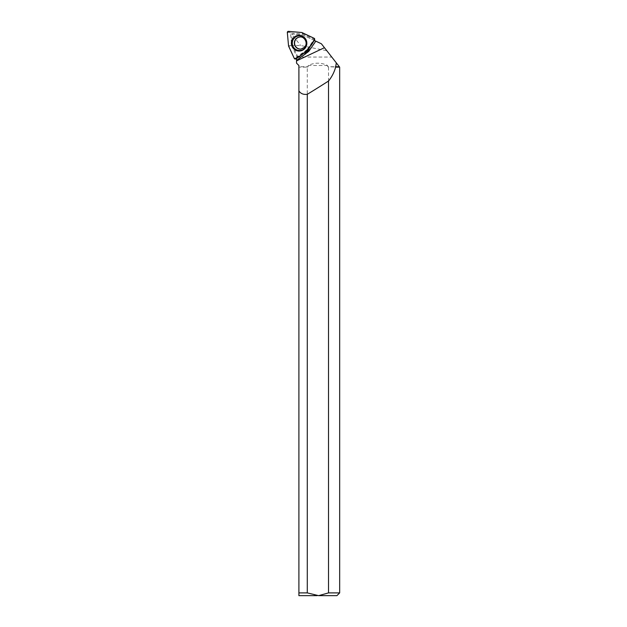 <?xml version="1.0" encoding="UTF-8"?>
<svg xmlns="http://www.w3.org/2000/svg" width="627" height="627" viewBox="0 0 627 627"><rect width="100%" height="100%" fill="white"/><g stroke="black" fill="none" stroke-linecap="round" stroke-linejoin="round"><path stroke-width="0.47" stroke-dasharray="3.13 2.35" d="M301.156 49.047A6.043 5.964 -97.1 0 0 306.438 42.299A6.043 5.964 -97.1 0 0 299.659 37.056M307.073 49.643L296.924 56.877L291.626 45.465L290.489 32.925L302.872 34.007L314.158 39.321L307.073 49.643L306.705 51.148M314.158 39.321L314.55 39.133L314.519 39.877M302.872 34.007L302.057 32.604M290.489 32.925L288.491 31.35M291.626 45.465L288.545 45.904M296.924 56.877L296.187 57.849L294.298 58.429M339.254 66.619L331.777 57.057L297.943 57.057L297.95 57.48L296.9 57.449L296.54 58.397M339.254 66.728L327.631 66.728L327.631 65.506C321.142 62.402 314.652 62.402 308.155 65.506L308.155 66.728L298.899 66.728L298.899 65.521M297.943 57.057L292.59 45.52L300.678 45.52L326.824 50.74L331.777 57.057M314.636 40.606L313.9 40.261L309.456 46.735L310.428 46.743L314.636 40.606L302.629 34.955L292.378 34.062L291.618 34.838L291.994 34.665L300.678 45.52M292.59 45.52L291.618 34.838M303.789 53.224A5.768 5.69 -97.1 0 1 303.523 53.232L297.95 57.48M304.22 53.052A5.768 5.69 -97.1 0 0 310.428 46.743M313.9 40.261L309.456 46.735M315.843 41.17L307.418 52.825L296.54 60.513M303.523 53.232L296.54 58.162M326.824 50.74L321.385 43.78L302.629 34.955L292.903 34.109L291.994 34.665M307.285 592.899L307.285 67.144L298.899 67.144L298.899 592.899L307.285 592.899L317.176 595.65L298.899 595.65L298.899 592.899M339.669 67.144L327.631 66.728M328.509 67.144L328.509 592.899L318.618 595.65L336.918 595.65M328.509 592.899L339.669 592.899M308.155 66.728L307.285 67.144M298.899 67.144L298.899 66.728M318.618 595.65L317.176 595.65M303.507 52.778L296.9 57.449M303.781 52.739A5.329 5.259 -97.1 0 0 304.51 52.707M309.197 47.636A5.329 5.259 -97.1 0 0 309.197 47.237M327.631 65.506L308.155 65.506M292.378 34.062L292.903 34.109M314.08 38.263L314.55 39.133M301.689 32.502L302.52 33.474M287.331 32.533L289.321 32.322M288.647 46.265L290.528 45.693M295.889 58.86L296.187 57.849M306.971 50.881L307.003 50.136M301.548 35.786A7.743 7.642 82.9 0 1 303.39 49.76A7.743 7.642 82.9 0 1 303.303 49.823M299.777 37.04L299.549 37.071A6.043 5.964 82.9 0 1 304.534 47.338A6.043 5.964 82.9 0 1 301.046 49.063L301.273 49.039M303.209 49.878L304.777 48.647C306.423 46.9 307.152 44.823 306.956 42.409L304.181 37.205L301.446 35.747"/><path stroke-width="0.94" d="M288.647 46.265L294.298 58.429A1.089 1.074 -97.1 0 0 295.889 58.86L306.705 51.148A1.089 1.074 -97.1 0 0 306.971 50.881L314.519 39.877A1.089 1.074 -97.1 0 0 314.08 38.263L302.057 32.604A1.089 1.074 -97.1 0 0 301.689 32.502L288.491 31.35A1.089 1.074 -97.1 0 0 287.331 32.533L288.545 45.904A1.089 1.074 -97.1 0 0 288.647 46.265M293.601 37.675A7.845 7.743 -97.1 0 0 303.209 49.878A7.845 7.743 -97.1 0 0 301.446 35.747A7.845 7.743 -97.1 0 0 293.601 37.675M299.659 37.056A6.043 5.964 -97.1 0 0 295.152 45.638A6.043 5.964 -97.1 0 0 301.156 49.047M328.509 81.04C331.848 76.878 334.23 72.246 335.649 67.144L336.307 62.857L339.669 67.144L339.669 592.899L328.509 592.899L328.509 81.04A322.004 47.088 -25.3 0 1 307.285 94.316C303.444 94.787 300.647 93.642 298.899 90.876L298.899 65.521L296.532 63.162L296.54 60.482M335.374 66.728L339.254 66.728M296.54 58.397L296.54 63.162L298.899 65.521M314.166 40.387L315.812 41.163L308.743 51.383L296.532 60.443M315.812 41.163L321.385 43.78L336.307 62.857M303.789 53.224A5.768 5.69 -97.1 0 0 309.236 47.566M307.285 94.316L307.285 592.899L298.899 592.899L298.899 90.876M335.649 67.144L339.669 67.144M339.669 592.899L336.918 595.65L318.618 595.65L328.509 592.899M307.285 592.899L318.618 595.65M317.176 595.65L298.899 595.65L298.899 592.899M304.51 52.707A5.329 5.259 -97.1 0 0 309.197 47.636M314.511 39.885L314.072 38.255L301.689 32.502L288.506 31.35L287.331 32.541L288.545 45.904L294.29 58.413L295.897 58.852C303.821 54.267 310.028 47.942 314.511 39.885M303.303 49.823A7.743 7.642 82.9 0 1 291.767 44.133A7.743 7.642 82.9 0 1 301.548 35.786M304.691 48.35A7.344 7.242 -97.1 0 0 301.391 36.068A7.344 7.242 -97.1 0 0 292.558 45.073A7.344 7.242 -97.1 0 0 304.691 48.35M301.046 49.063A6.043 5.964 82.9 0 1 296.062 38.803A6.043 5.964 82.9 0 1 299.549 37.071C303.781 35.817 308.837 42.816 304.416 47.386L301.046 49.063M296.54 60.882L324.449 47.699"/></g></svg>
